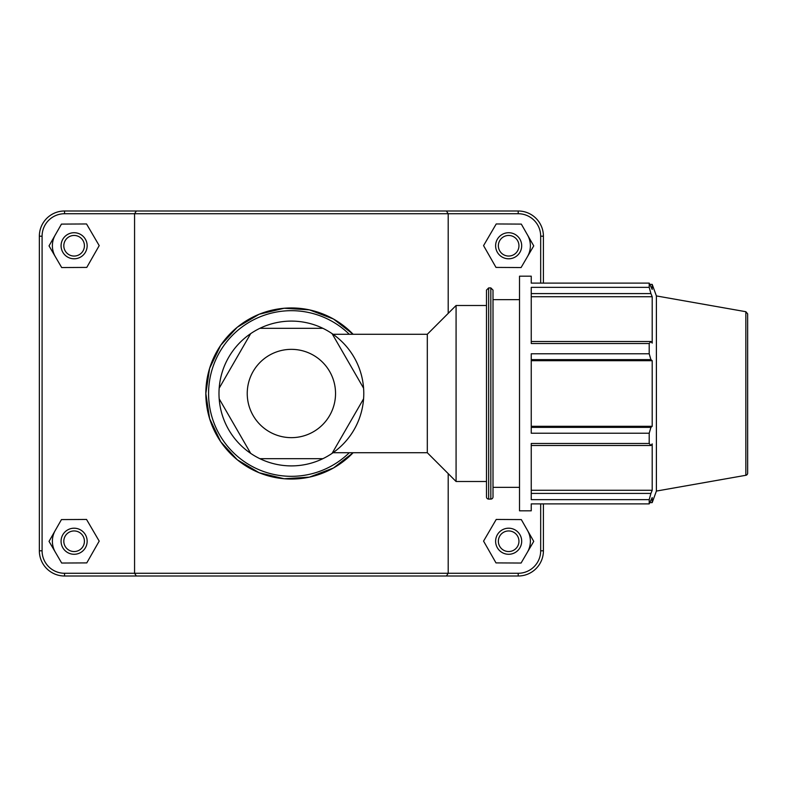 <?xml version="1.0" encoding="UTF-8"?>
<svg xmlns="http://www.w3.org/2000/svg" width="787" height="787" viewBox="0 0 787 787"><rect width="100%" height="100%" fill="white"/><g stroke="black" fill="none" stroke-linecap="round" stroke-linejoin="round"><path stroke-width="1.18" d="M250.689 453.371A72.394 72.394 0 0 1 219.18 398.812L250.689 453.371A72.394 72.394 0 0 0 259.877 458.683L322.886 458.683A72.394 72.394 0 0 1 259.877 458.683M363.584 398.812A72.394 72.394 0 0 1 332.084 453.371L363.584 398.812A72.394 72.394 0 0 0 363.584 388.188L332.084 333.629A72.394 72.394 0 0 1 363.584 388.188M259.877 328.317A72.394 72.394 0 0 1 322.886 328.317L259.877 328.317A72.394 72.394 0 0 0 250.689 333.629L219.18 388.188A72.394 72.394 0 0 1 250.689 333.629M219.18 388.188A72.394 72.394 0 0 0 219.18 398.812M322.886 458.683A72.394 72.394 0 0 0 332.084 453.371M332.084 333.629A72.394 72.394 0 0 0 322.886 328.317M531.245 359.629L650.918 359.629L649.206 353.776L531.245 353.776L531.245 433.224L649.206 433.224L649.206 443.475L531.245 443.475L531.245 499.656L649.206 499.656L650.918 493.41L531.245 493.41M649.206 499.656L649.206 503.896L531.245 503.896L531.245 510.822L519.518 510.822L519.518 276.178L531.245 276.178L531.245 283.104L649.206 283.104L652.197 289.439L652.197 284.382L649.954 284.382M531.245 293.59L650.918 293.59L649.206 287.344L531.245 287.344L531.245 343.525L649.206 343.525L650.918 341.489L531.245 341.489M531.245 296.719L652.197 296.719L652.197 343.112L650.918 341.489M650.918 293.59L652.197 296.719M649.206 503.896L652.197 497.561L652.197 502.618L656.397 491.068L656.397 295.932L652.197 284.382M531.245 360.692L652.197 360.692L652.197 426.308L650.918 427.371L531.245 427.371M650.918 359.629L652.197 360.692M531.245 426.308L652.197 426.308M649.206 433.224L650.918 427.371M531.245 490.281L652.197 490.281L650.918 493.41M531.245 445.511L650.918 445.511L649.206 443.475M650.918 445.511L652.197 443.888L652.197 490.281M649.206 283.104L649.206 287.344M649.206 343.525L649.206 353.776M488.668 287.904L488.668 499.096A2.174 2.174 0 0 1 486.494 496.922L486.494 290.078L488.668 287.904L490.832 287.904L490.832 499.096A2.174 2.174 0 0 0 493.006 496.922L493.006 290.078L490.832 287.904M745.85 475.289A2.174 2.174 0 0 0 747.65 473.154L747.65 313.846L745.85 311.711L745.85 475.289L656.397 491.068M333.009 334.268L427.311 334.268L427.311 452.732L456.076 481.496L486.494 481.496M427.311 334.268L456.076 305.504L456.076 481.496M543.414 283.104L543.414 236.198A25.204 25.204 0 0 0 518.21 210.995L136.367 210.995L134.567 213.73L518.21 213.73A22.469 22.469 0 0 1 540.679 236.198L540.679 283.104M134.567 213.73L134.567 573.27L64.554 573.27A22.469 22.469 0 0 1 42.085 550.802L42.085 236.198A22.469 22.469 0 0 1 64.554 213.73L134.567 213.73M446.396 576.005L448.197 573.27L134.567 573.27L136.367 576.005L518.21 576.005A25.204 25.204 0 0 0 543.414 550.802L543.414 503.896M540.679 503.896L540.679 550.802A22.469 22.469 0 0 1 518.21 573.27L448.197 573.27L448.197 473.617M448.197 313.383L448.197 213.73L446.396 210.995M205.83 393.5L209.608 418.654L220.694 441.704L237.29 459.785L259.169 472.761L284.176 478.752L309.409 477.138L333.501 467.97L353.117 452.732A85.557 85.557 0 0 1 205.83 393.5L209.608 368.346L220.694 345.296L237.29 327.215L259.169 314.239L284.176 308.248L309.409 309.862L333.501 319.03L353.117 334.268A85.557 85.557 0 0 0 205.83 393.5M527.526 530.477A21.731 21.731 0 0 1 527.408 552.208M495.613 541.24A13.035 13.035 0 0 1 515.17 529.956A13.035 13.035 0 0 1 515.17 552.533A13.035 13.035 0 0 1 495.613 541.24M498.358 541.24A10.3 10.3 0 0 0 513.803 550.162A10.3 10.3 0 0 0 513.803 532.327A10.3 10.3 0 0 0 498.358 541.24M495.997 562.902L483.562 541.112L496.223 519.45L521.309 519.587L533.743 541.377L521.083 563.039L495.997 562.902M55.356 552.208A21.731 21.731 0 0 1 55.238 530.477M87.15 541.24A13.035 13.035 0 0 0 67.593 529.956A13.035 13.035 0 0 0 67.593 552.533A13.035 13.035 0 0 0 87.15 541.24M84.416 541.24A10.3 10.3 0 0 1 68.961 550.162A10.3 10.3 0 0 1 68.961 532.327A10.3 10.3 0 0 1 84.416 541.24M86.777 562.902L99.201 541.112L86.54 519.45L61.455 519.587L49.03 541.377L61.681 563.039L86.777 562.902M527.526 234.998A21.731 21.731 0 0 1 527.408 256.719M495.613 245.76A13.035 13.035 0 0 1 515.17 234.467A13.035 13.035 0 0 1 515.17 257.044A13.035 13.035 0 0 1 495.613 245.76M498.358 245.76A10.3 10.3 0 0 0 513.803 254.673A10.3 10.3 0 0 0 513.803 236.838A10.3 10.3 0 0 0 498.358 245.76M495.997 267.413L483.562 245.623L496.223 223.961L521.309 224.098L533.743 245.888L521.083 267.55L495.997 267.413M87.15 245.76A13.035 13.035 0 0 0 67.593 234.467A13.035 13.035 0 0 0 67.593 257.044A13.035 13.035 0 0 0 87.15 245.76M84.416 245.76A10.3 10.3 0 0 1 68.961 254.673A10.3 10.3 0 0 1 68.961 236.838A10.3 10.3 0 0 1 84.416 245.76M86.777 267.413L99.201 245.623L86.54 223.961L61.455 224.098L49.03 245.888L61.681 267.55L86.777 267.413M55.356 256.719A21.731 21.731 0 0 1 55.238 234.998M136.367 210.995L64.554 210.995A25.204 25.204 0 0 0 39.35 236.198L39.35 550.802A25.204 25.204 0 0 0 64.554 576.005L136.367 576.005M349.271 452.732A82.822 82.822 0 0 1 208.565 393.5A82.822 82.822 0 0 1 349.271 334.268M247.236 393.5A44.151 44.151 0 0 0 291.387 437.651A44.151 44.151 0 0 0 335.537 393.5A44.151 44.151 0 0 0 291.387 349.349A44.151 44.151 0 0 0 247.236 393.5M64.554 573.27L64.554 576.005M518.21 213.73L518.21 210.995M540.679 236.198L543.414 236.198M540.679 550.802L543.414 550.802M518.21 573.27L518.21 576.005M42.085 550.802L39.35 550.802M42.085 236.198L39.35 236.198M64.554 213.73L64.554 210.995M488.668 499.096L490.832 499.096M745.85 311.711L656.397 295.932M649.954 502.618L652.197 502.618M333.009 452.732L427.311 452.732M456.076 305.504L486.494 305.504M493.006 487.36L519.518 487.36M493.006 299.64L519.518 299.64"/></g></svg>
